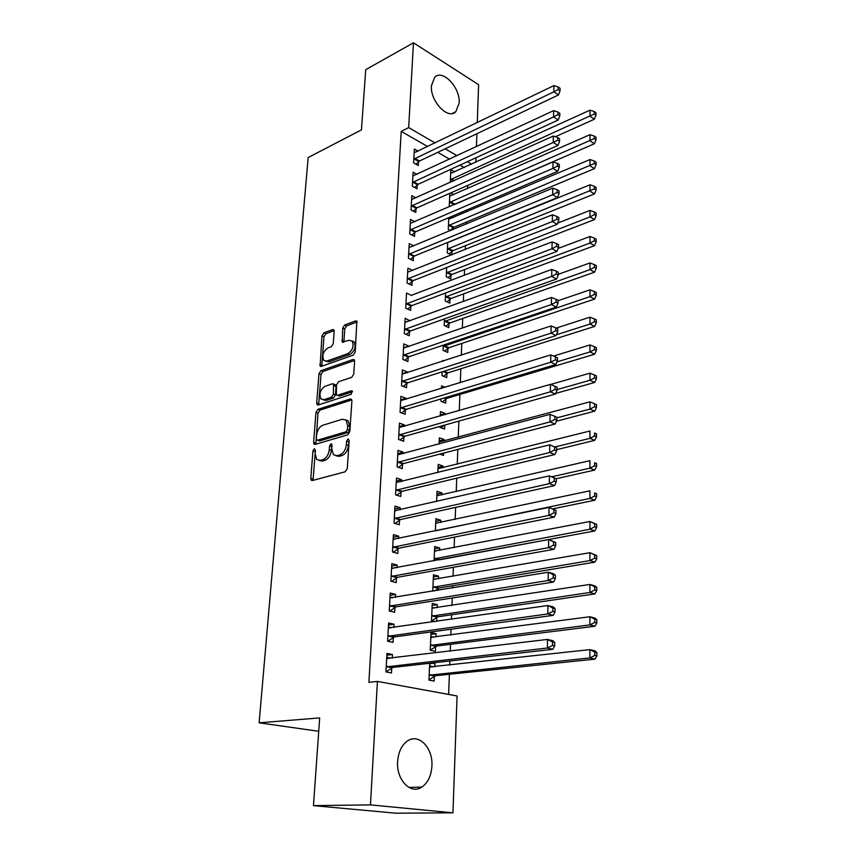 <?xml version="1.0" encoding="UTF-8"?>
<svg xmlns="http://www.w3.org/2000/svg" width="856" height="856" viewBox="0 0 856 856"><rect width="100%" height="100%" fill="white"/><g stroke="black" fill="none" stroke-linecap="round" stroke-linejoin="round"><path stroke-width="1.28" d="M314.323 448.726L312.943 450.877L310.792 478.397L311.306 480.259L312.365 480.526L345.225 471.784L347.279 468.607L349.205 440.401L348.456 445.484L346.359 444.767C345.642 449.989 343.47 453.37 339.843 454.878L337.082 455.66L333.455 454.761L331.839 448.929L331.743 444.082L330.962 443.89L329.56 446.072L329.293 449.657C328.565 454.814 326.436 458.142 322.905 459.629L320.208 460.378L316.741 459.533L315.147 453.701L315.425 450.16L314.323 448.726M315.404 450.342L313.061 480.344M349.205 440.401L348.028 438.935L346.605 441.15L346.359 444.767M332.085 445.43L331.39 450.352L329.293 449.657M459.169 102.977L455.841 111.697C448.127 120.172 430.044 101.254 431.424 85.761L434.677 77.297C442.606 68.715 460.442 87.708 459.169 102.977M431.916 766.002C431.274 775.803 427.904 782.833 421.815 787.103C410.73 794.892 396.21 779.848 397.612 761.594C398.35 752.007 401.635 745.127 407.477 740.964C418.755 732.929 433.136 747.93 431.916 766.002M334.172 331.347L333.765 329.806L332.599 329.581L323.846 332.888L321.942 335.937L320.123 366.175L321.246 366.411L353.25 355.122L355.24 351.976L356.834 321.139L355.604 320.893L344.668 325.023L342.721 328.137L342.24 342.068L348.852 340.324L352.094 340.988C354.202 345.92 352.811 350.125 347.911 353.603L326.864 361.072L323.835 360.462C321.738 355.615 323.087 351.463 327.859 347.985L331.315 346.723L333.252 343.641L334.172 331.347M427.658 146.558L401.218 131.364L368.893 682.318L377.421 681.419L457.072 695.971L452.952 812.826L370.455 804.886L377.421 681.419M401.218 131.364L408.676 127.608L413.469 42.8L478.611 84.691L477.274 122.601M452.952 812.826L395.772 813.2L313.457 805.624L319.684 717.917L259.122 722.817L308.171 157.536L361.446 129.877L365.726 69.668L413.469 42.8M313.457 805.624L370.455 804.886M317.897 409.361L315.96 412.432L313.617 442.359L314.099 444.136L315.179 444.392L347.771 434.827L349.804 431.659L351.902 400.993L351.431 399.292L350.232 399.014L317.897 409.361L319.962 410.099L318.015 413.17L315.821 444.211M316.688 403.026L318.978 373.762L320.904 370.702L352.95 359.509L354.159 359.766L354.598 361.393L353.731 374.158L351.72 377.314L338.484 381.755L336.504 384.879L336.344 395.012L337.51 395.269L351.335 390.753L352.18 390.946L351.088 394.338L318.239 404.963L317.148 404.728L316.688 403.026L318.753 403.775L321.021 374.543L318.978 373.762M259.122 722.817L318.742 731.281M417 174.357L413.095 172.206L412.325 186.255L417.054 188.802L417.257 185.014M449.817 193.317L449.261 206.2L449.892 206.542M450.705 192.921L453.808 194.622M414.85 221.725L410.527 219.489L409.735 233.945L414.539 236.374L414.743 232.468M451.829 254.885L451.968 251.386M447.709 242.419L447.26 252.905L451.465 255.024M412.699 270.475L407.884 268.163L407.071 283.047L411.95 285.337L412.164 281.324M445.548 293.009L445.206 300.948L449.828 303.12L449.989 299.193M410.078 320.872L405.156 318.282L404.321 333.615L409.286 335.766L409.51 331.625M443.312 345.161L443.087 350.382L447.784 352.415L447.956 348.371M407.328 372.809L407.381 371.964L402.352 369.92L401.496 385.724L406.547 387.715L406.771 383.445M441.011 398.928L440.904 401.282L445.676 403.165L445.858 399.003M441.461 388.474L441.568 385.853L445.184 387.329M404.503 426.352L404.578 425.025L399.463 423.142L398.575 439.428L403.711 441.257L403.946 436.86M439.791 454.108L443.515 455.435L443.611 453.113M444.114 441.097L444.168 439.588L439.214 440.936M439.075 444.093L439.342 437.812L444.168 439.588M401.582 481.575L401.678 479.724L396.478 478.023L395.568 494.822L400.801 496.469L401.036 491.943M441.878 494.939L441.964 492.96L436.935 494.126M436.614 501.52L437.052 491.344L441.964 492.96M398.575 538.542L398.703 536.156L393.407 534.636L392.465 551.97L397.783 553.436L398.04 548.76M439.577 550.451L439.684 547.958L434.591 548.953M434.078 560.83L434.688 546.524L439.684 547.958M395.461 597.36L395.622 594.396L390.229 593.069L389.255 610.97L394.68 612.233L394.937 607.407M436.635 621.392L436.806 617.326M437.213 607.696L437.33 604.668L432.162 605.47M437.33 604.668L432.259 603.416L431.51 620.835L434.944 621.638M386.216 666.899L547.401 648.013L552.869 649.287L392.861 667.434L385.949 671.896L391.47 672.955L391.738 667.969M385.949 671.907L386.955 653.417L392.444 654.53L386.859 655.215M392.262 658.114L392.444 654.53M429.691 663.261L428.974 680.092L434.163 681.076L434.367 676.229M434.762 666.76L434.912 663.165L429.669 663.764M433.329 662.844L434.912 663.165M464.177 167.541L459.95 165.112M449.582 159.163L437.726 152.347M448.619 694.419L449.379 674.282M449.721 665.112L449.882 660.971M450.245 651.138L450.502 644.301M450.845 635.034L451.069 629.213M451.444 619.284L451.604 614.79M451.957 605.449L452.236 597.991M452.61 587.965L452.696 585.75M453.049 576.323L453.391 567.293M454.129 547.647L454.525 537.087M455.178 519.421L455.638 507.383M456.227 491.622L456.73 478.162M457.254 464.252L457.81 449.411M458.26 437.288L458.87 421.109M459.265 410.602L459.865 394.488M460.303 382.685L460.828 368.776M461.341 355.208L461.78 343.438M462.347 328.169L462.711 318.464M463.342 301.547L463.631 293.854M464.327 275.332L464.541 269.587M465.3 249.513L465.439 245.672M466.253 224.09L466.327 222.1M466.713 211.849L466.777 210.02M467.579 188.566L467.697 185.399M435.993 636.992L436.132 633.686L431.007 632.541L430.247 650.228L435.404 651.32L435.597 646.548M393.878 627.491L394.049 624.217L388.603 622.997L387.618 641.187L393.086 642.353L393.353 637.442M437.93 590.383L438.005 588.553M438.4 578.849L438.518 576.099L433.382 576.987M432.772 591.228L433.478 574.75L438.518 576.099M397.034 567.721L397.173 565.046L391.834 563.623L390.871 581.235L396.242 582.604L396.499 577.853M440.733 522.481L440.829 520.245L435.768 521.336M435.362 530.934L435.875 518.725L440.829 520.245M400.094 509.834L400.201 507.726L394.958 506.11L394.028 523.166L399.303 524.728L399.549 520.127M441.471 481.842L442.434 481.607M443.001 467.815L443.076 466.071L438.079 467.333M437.855 472.576L438.208 464.38L443.076 466.071M403.058 453.744L403.133 452.161L397.987 450.374L397.088 466.905L402.267 468.649L402.502 464.187M439.834 426.449L439.791 427.305L444.606 429.113L444.778 425.068M445.206 414.646L445.248 413.502L440.326 414.925M440.273 416.059L440.466 411.64L445.248 413.502M405.926 399.377L405.99 398.297L400.918 396.328L400.052 412.367L405.145 414.283L405.37 409.949M442.167 371.836L442.006 375.645L446.736 377.614L446.907 373.505M442.616 361.307L442.659 360.451L443.793 360.932M408.719 346.648L408.751 346.027L403.765 343.909L402.919 359.466L407.927 361.542L408.151 357.348M444.435 318.881L444.157 325.483L448.812 327.591L448.983 323.6M411.415 295.481L406.525 293.041L405.712 308.139L410.634 310.364L410.848 306.288M446.639 267.521L446.244 276.755L450.823 278.992L450.984 275.118M413.769 245.929L409.211 243.65L408.408 258.319L413.255 260.673L413.469 256.714M452.867 229.665L452.942 227.985M448.769 217.681L448.266 229.387L450.598 230.606M451.166 216.664L453.027 217.659M415.93 197.875L411.811 195.682L411.041 209.923L415.802 212.416L416.005 208.575M450.277 182.414L450.823 169.766L454.6 171.906M418.081 151.18L414.347 149.062L413.598 162.907L418.284 165.529L418.477 161.784M471.624 164.149L467.397 161.698M457.04 155.685L445.184 148.805M435.115 142.963L408.676 127.608M476.888 133.729L476.428 146.644M476.043 157.729L475.883 162.212M436.132 633.686L430.932 634.382M394.049 624.217L388.496 625.03M395.622 594.396L390.111 595.316M397.173 565.046L391.695 566.073M398.703 536.156L393.257 537.29M400.201 507.726L394.798 508.967M401.678 479.724L396.317 481.072M403.133 452.161L397.805 453.605M404.578 425.025L399.281 426.555M405.99 398.297L400.726 399.913M407.381 371.964L402.149 373.676M408.751 346.027L403.55 347.825M410.099 320.476L404.931 322.348M411.426 295.309L552.099 241.906L552.024 248.743L405.926 304.051M319.213 460.539L322.305 461.063L320.208 460.378M331.39 450.352C330.662 455.51 328.533 458.827 325.002 460.314L322.305 461.063M335.98 455.82L339.179 456.355L337.082 455.66M348.456 445.484C347.739 450.705 345.567 454.065 341.94 455.585L339.179 456.355M351.795 399.945L319.962 410.099M316.303 438.807L317.405 440.23L345.985 431.766L347.408 429.552L347.664 425.764L346.102 420.135L342.357 419.247L322.883 425.218C319.406 426.77 317.309 430.065 316.592 435.105L316.303 438.807M317.266 440.262L319.481 440.936L317.405 440.23M345.728 419.793L348.189 420.885L349.751 426.502L349.494 430.279L348.071 432.494L319.481 440.936M354.534 360.483L322.947 371.483L321.021 374.543M337.21 395.333L339.565 396.028L352.501 391.823M325.023 386.281C320.144 389.769 318.817 394.006 321.021 399.014L324.007 399.666L331.411 397.259L333.38 394.145L333.562 384.055L332.406 383.798L325.023 386.281M323.151 399.838L326.061 400.426L324.007 399.666M334.771 384.515L336.055 386.484L335.445 394.916L333.476 398.019L326.061 400.426M318.753 403.775L318.828 404.781M325.879 361.275L328.897 361.874L326.864 361.072M352.041 340.934L354.117 341.822C356.235 346.755 354.844 350.949 349.954 354.416L328.897 361.874M357.198 321.91L346.68 325.869L344.733 328.971L343.898 342.132M334.129 330.598L325.858 333.712L323.953 336.761L321.781 366.218M432.612 666.995L429.594 665.583M428.984 679.771L435.479 675.726L594.984 659.12L589.88 657.922L589.88 649.618L429.53 666.952M429.177 675.223L589.88 657.922L594.834 655.428L596.878 655.91L596.867 652.593L594.824 652.101L594.834 655.428M594.824 652.101L589.88 649.618L594.973 650.838L596.867 652.593M596.878 655.91L594.984 659.12M552.516 645.424L547.401 648.013L547.498 639.432L552.955 640.748L554.731 642.514L552.548 641.989L552.516 645.424L554.699 645.938L554.731 642.514M386.687 658.382L547.498 639.432L552.548 641.989M386.762 656.884L389.919 658.392M552.869 649.287L554.699 645.938M433.446 637.324L430.846 636.179M430.258 650.153L436.71 646.023L594.952 626.228L589.88 624.912L589.891 616.748L430.803 637.292M430.45 645.435L589.88 624.912L594.792 622.419L596.825 622.954L596.814 619.691L594.792 619.155L594.792 622.419M594.792 619.155L589.891 616.748L594.941 618.096L596.814 619.691M596.825 622.954L594.952 626.228M434.27 608.135L432.087 607.225M431.67 620.868L437.908 616.791L594.92 593.904L589.891 592.47L589.891 584.445L432.055 608.102M431.713 616.117L589.891 592.47L594.76 589.998L596.771 590.576L596.76 587.366L594.76 586.777L594.76 589.998M594.76 586.777L589.891 584.445L594.909 585.911L596.76 587.366M596.771 590.576L594.92 593.904M388.999 635.719L394.466 636.896L553.211 615.357L547.797 613.945L387.886 636.265M552.858 611.377L547.797 613.945L547.894 605.534L553.297 606.968L555.062 608.584L552.901 608.006L552.858 611.377L555.03 611.944L555.062 608.584M388.335 627.887L547.894 605.534L552.901 608.006M394.466 636.896L387.875 641.24M388.41 626.667L391.117 627.887M553.211 615.357L555.03 611.944M390.625 605.556L396.039 606.84L553.554 582.037L548.182 580.496L389.523 606.123M553.201 577.939L548.182 580.496L548.279 572.236L553.629 573.798L555.384 575.253L553.233 574.633L553.201 577.939L555.351 578.56L555.384 575.253M389.972 597.884L548.279 572.236L553.233 574.633M396.039 606.84L389.758 611.088M390.026 596.921L392.294 597.884M553.554 582.037L555.351 578.56M435.083 579.416L433.307 578.731M434.645 590.918L439.096 588.008L594.877 562.146L589.902 560.584L589.902 552.698L433.286 579.362M432.943 587.259L589.902 560.584L594.727 558.123L596.718 558.754L596.707 555.598L594.727 554.966L594.727 558.123M594.727 554.966L589.902 552.698L596.707 555.598M596.718 558.754L594.877 562.146M435.886 551.157L434.516 550.654M440.027 559.728L594.845 530.923L589.912 529.243L589.912 521.497L434.495 551.061M434.163 558.84L589.912 529.243L594.695 526.804L596.664 527.478L596.664 524.375L594.695 523.701L594.695 526.804M594.695 523.701L589.912 521.497L596.664 524.375M596.664 527.478L594.845 530.923M392.23 575.885L397.591 577.276L553.885 549.317L548.557 547.647L391.139 576.462M553.543 545.101L548.557 547.647L548.653 539.526L555.694 542.533L553.575 541.848L553.543 545.101L555.662 545.775L555.694 542.533M391.577 568.352L548.653 539.526L553.575 541.848M397.591 577.276L391.588 581.417M391.609 567.656L393.45 568.384M553.885 549.317L555.662 545.775M393.814 546.684L399.121 548.172L554.207 517.163L548.931 515.376L392.722 547.273M553.864 512.851L548.931 515.376L549.028 507.405L556.004 510.379L553.907 509.652L553.864 512.851L555.972 513.568L556.004 510.379M393.15 539.291L549.028 507.405L553.907 509.652M399.121 548.172L393.375 552.216M393.172 538.852L394.584 539.376M554.207 517.163L555.972 513.568M436.667 523.348L435.693 523.016M553.083 508.796L594.813 500.225L589.912 498.438L589.923 490.82L435.693 523.198M435.362 530.848L589.912 498.438L594.663 496.009L596.621 496.726L596.611 493.677L594.663 492.96L594.663 496.009M594.663 492.96L596.611 493.677M596.621 496.726L594.813 500.225M395.365 517.934L400.629 519.517L554.528 485.577L549.306 483.672L394.284 518.554M554.196 481.158L549.306 483.672L549.392 475.84L556.314 478.793L554.228 478.023L554.196 481.158L556.282 481.928L556.314 478.793M394.702 510.69L549.392 475.84L554.228 478.023M400.629 519.517L395.108 523.487M394.712 510.497L395.697 510.829M554.528 485.577L556.282 481.928M556.186 478.718L594.781 470.04L589.923 468.157L589.923 460.667L436.86 495.752M551.927 476.771L589.923 468.157L594.631 465.739L596.568 466.499L596.568 463.503L594.631 462.743L594.631 465.739M594.631 462.743L596.568 463.503M596.568 466.499L594.781 470.04M396.895 489.643L402.106 491.323L554.838 454.536L549.659 452.524L395.814 490.274M554.517 450.021L549.659 452.524L549.755 444.82L556.614 447.752L554.538 446.939L554.517 450.021L556.582 450.823L556.614 447.752M396.232 482.538L549.755 444.82L554.538 446.939M402.106 491.323L396.81 495.207M554.838 454.536L556.582 450.823M556.593 449.668L594.749 440.359L589.934 438.379L589.934 431.007L438.026 468.714M555.084 446.939L589.934 438.379L594.599 435.971L596.525 436.774L596.514 433.821L594.599 433.018L594.599 435.971M594.599 433.018L596.514 433.821M596.525 436.774L594.749 440.359M398.393 461.791L403.572 463.556L555.148 424.02L550.023 421.901L397.323 462.433M554.827 419.419L550.023 421.901L550.108 414.336L556.903 417.247L554.859 416.38L554.827 419.419L556.871 420.264L556.903 417.247M397.74 454.814L550.108 414.336L554.859 416.38M403.572 463.556L398.468 467.376M555.148 424.02L556.871 420.264M556.443 421.216L594.717 411.169L589.945 409.093L589.945 401.839L439.16 442.092M556.903 417.835L589.945 409.093L594.567 406.696L596.472 407.531L596.472 404.642L594.567 403.797L594.567 406.696M589.945 401.839L594.567 403.797M596.472 407.531L594.717 411.169M399.88 434.367L405.006 436.218L555.448 394.038L550.365 391.813L398.821 435.019M555.137 389.341L557.16 390.229L557.192 387.254L555.159 386.356L555.137 389.341L550.365 391.813L550.451 384.365L399.228 427.519M405.006 436.218L400.084 439.963M555.448 394.038L557.16 390.229M555.159 386.356L550.451 384.365M555.737 393.396L594.685 382.461L589.945 380.278L589.945 373.152L550.654 384.451M441.108 427.797L444.425 425.165M557.17 389.555L589.945 380.278L594.535 377.903L596.429 378.78L596.418 375.934L594.535 375.046L594.535 377.903M589.945 373.152L594.535 375.046M596.429 378.78L594.685 382.461M401.336 407.36L406.418 409.296L555.747 364.549L550.708 362.227L400.287 408.023M555.437 359.766L557.449 360.697L557.481 357.776L555.469 356.834L555.437 359.766L550.708 362.227L550.793 354.908L400.683 400.64M406.418 409.296L401.667 412.977M555.747 364.549L557.449 360.697M555.469 356.834L550.793 354.908M442.327 401.849L446.896 398.361L594.653 354.213L589.955 351.944L589.955 344.936L553.565 356.053M556.924 361.895L589.955 351.944L594.503 349.58L596.386 350.489L596.375 347.686L594.503 346.766L594.503 349.58M589.955 344.936L594.503 346.766M596.386 350.489L594.653 354.213M402.769 380.77L407.82 382.782L556.047 335.563L551.05 333.145L401.721 381.444M555.737 330.694L557.727 331.668L557.759 328.79L555.758 327.816L555.737 330.694L551.05 333.145L551.125 325.954L402.117 374.168M407.82 382.782L403.219 386.398M556.047 335.563L557.727 331.668M555.758 327.816L551.125 325.954M443.526 376.276L447.945 372.852L594.62 326.425L589.966 324.071L589.966 317.169L556.272 328.062M556.379 334.782L589.966 324.071L594.471 321.706L596.332 322.659L596.332 319.898L594.471 318.946L594.471 321.706M589.966 317.169L594.471 318.946M596.332 322.659L594.62 326.425M404.192 354.577L409.189 356.663L556.336 307.047L551.382 304.543L403.144 355.261M556.025 302.104L558.005 303.12L558.037 300.285L556.058 299.279L556.025 302.104L551.382 304.543L551.457 297.471L403.54 348.092M409.189 356.663L404.738 360.226M556.336 307.047L558.005 303.12M556.058 299.279L551.457 297.471M444.692 351.078L448.983 347.707L594.588 299.076L589.966 296.636L589.966 289.842L558.026 300.734M443.258 346.327L589.966 296.636L594.449 294.293L596.29 295.267L596.29 292.559L594.438 291.575L594.449 294.293M589.966 289.842L594.438 291.575M596.29 295.267L594.588 299.076M405.584 328.768L410.538 330.93L556.614 279.013L551.703 276.413L404.546 329.464M556.314 273.995L558.273 275.033L558.305 272.251L556.336 271.202L556.314 273.995L551.703 276.413L551.788 269.458L404.931 322.412M410.538 330.93L406.226 334.439M556.614 279.013L558.273 275.033M556.336 271.202L551.788 269.458M445.848 326.254L449.999 322.926L594.556 272.165L589.977 269.64L589.977 262.953L558.283 274.305M444.328 321.492L589.977 269.64L594.417 267.307L596.247 268.324L596.247 265.649L594.417 264.632L594.417 267.307M589.977 262.953L594.417 264.632M596.247 268.324L594.556 272.165M556.593 246.335L558.54 247.416L558.572 244.677L556.625 243.596L556.593 246.335L552.024 248.743L556.892 251.429L411.875 305.581L407.691 309.037M556.892 251.429L558.54 247.416M556.625 243.596L552.099 241.906M446.971 301.772L451.005 298.498L594.524 245.672L589.977 243.061L589.987 236.491L558.123 248.443M445.377 297.011L589.977 243.061L594.385 240.75L596.204 241.788L596.204 239.166L594.385 238.118L594.385 240.75M589.987 236.491L594.385 238.118M596.204 241.788L594.524 245.672M408.312 278.296L413.18 280.608L557.17 224.293L552.334 221.533L407.285 279.024M556.871 219.136L558.808 220.249L558.829 217.552L556.903 216.44L556.871 219.136L552.334 221.533L552.42 214.792L407.659 272.165M413.18 280.608L409.125 284.01M557.17 224.293L558.808 220.249M556.903 216.44L552.42 214.792M448.073 277.654L451.989 274.423L594.503 219.585L589.987 216.91L589.987 210.437L557.652 223.106M446.404 272.871L589.987 216.91L594.364 214.599L596.161 215.68L596.161 213.091L594.353 212.01L594.364 214.599M589.987 210.437L594.353 212.01M596.161 215.68L594.503 219.585M409.639 253.622L414.475 255.998L557.438 197.597L552.644 194.751L408.633 254.35M557.149 192.365L559.064 193.51L559.086 190.867L557.17 189.711L557.149 192.365L552.644 194.751L552.73 188.127L408.997 247.598M414.475 255.998L410.538 259.347M557.438 197.597L559.064 193.51M557.17 189.711L552.73 188.127M449.165 253.868L452.974 250.68L594.471 193.916L589.998 191.166L589.998 184.789L447.709 242.558M447.421 249.075L594.332 188.866L596.118 189.968L596.118 187.421L594.332 186.319L594.332 188.866M589.998 184.789L594.332 186.319M596.118 189.968L594.471 193.916M410.955 229.29L415.749 231.73L557.705 171.318L552.955 168.397L409.949 230.039M557.417 166.032L559.31 167.209L559.343 164.598L557.438 163.421L557.417 166.032L552.955 168.397L553.03 161.88L410.313 223.384M415.749 231.73L411.918 235.047M557.705 171.318L559.31 167.209M557.438 163.421L553.03 161.88M450.224 230.414L453.937 227.268L594.438 168.632L589.998 165.807L589.998 159.537L448.705 219.19M448.426 225.609L594.31 163.528L596.086 164.662L596.076 162.148L594.299 161.014L594.31 163.528M589.998 159.537L594.299 161.014M596.086 164.662L594.438 168.632M412.25 205.322L417.011 207.826L557.973 145.466L553.254 142.471L411.255 206.071M557.684 140.106L559.567 141.315L559.589 138.747L557.705 137.538L557.684 140.106L553.254 142.471L553.329 136.051L411.608 199.512M417.011 207.826L413.277 211.1M557.973 145.466L559.567 141.315M557.705 137.538L553.329 136.051M454.097 204.723L594.417 143.733L590.009 140.844L590.009 134.66L449.689 196.142M449.421 202.476L594.278 138.576L596.043 139.731L596.033 137.26L594.278 136.093L594.278 138.576M590.009 134.66L594.278 136.093M596.043 139.731L594.417 143.733M413.523 181.686L418.242 184.254L558.23 120.011L553.554 116.94L412.539 182.446M557.941 114.597L559.813 115.828L559.835 113.302L557.973 112.072L557.941 114.597L553.554 116.94L553.629 110.627L412.881 175.983M418.242 184.254L414.614 187.485M558.23 120.011L559.813 115.828M557.973 112.072L553.629 110.627M555.351 136.735L594.385 119.219L590.009 116.256L590.009 110.167L450.663 173.415M450.395 179.664L594.257 113.998L596.001 115.186L596.001 112.757L594.246 111.558L594.257 113.998M590.009 110.167L594.246 111.558M596.001 115.186L594.385 119.219M414.786 158.392L419.472 161.024L558.476 94.952L553.843 91.817L413.801 159.163M558.198 89.484L560.049 90.747L560.081 88.264L558.23 87.002L558.198 89.484L553.843 91.817L553.918 85.6L414.144 152.785M419.472 161.024L415.92 164.213M558.476 94.952L560.049 90.747M558.23 87.002L553.918 85.6M315.04 451.561L312.943 450.877M348.702 441.867L346.605 441.15M331.657 446.779L329.56 446.072M325.002 460.314L322.905 459.629M341.94 455.585L339.843 454.878M312.9 479.05L310.792 478.397M351.613 399.527L350.232 399.014M315.704 443.055L313.617 442.359M318.015 413.17L315.96 412.432M348.071 432.494L345.985 431.766M349.494 430.279L347.408 429.552M349.751 426.502L347.664 425.764M322.947 371.483L320.904 370.702M354.384 360.087L352.95 359.509M339.565 396.028L337.51 395.269M352.308 391.128L351.335 390.753M333.476 398.019L331.411 397.259M335.445 394.916L333.38 394.145M336.055 386.484L334 385.714M349.954 354.416L347.911 353.603M343.845 341.319L341.822 340.495M344.733 328.971L342.721 328.137M346.68 325.869L344.668 325.023M357.08 321.524L355.604 320.893M321.728 365.351L319.705 364.57M323.953 336.761L321.942 335.937M325.858 333.712L323.846 332.888M334 330.159L332.599 329.581M434.688 676.026L429.498 675.02M435.479 675.726L430.3 674.721M430.515 667.231L429.84 667.092M386.987 658.532L387.661 658.66M387.34 666.364L392.861 667.434M386.538 666.674L392.059 667.755M435.918 646.333L430.771 645.221M436.71 646.023L431.563 644.91M431.659 637.549L431.103 637.431M437.116 617.112L432.023 615.903M437.908 616.791L432.815 615.582M388.635 628.026L389.191 628.144M388.207 636.04L393.664 637.217M389.833 605.898L395.247 607.182M438.315 588.34L433.254 587.034M439.096 588.008L434.035 586.702M439.085 559.899L434.474 558.615M440.262 559.663L435.244 558.262M391.449 576.238L396.81 577.618M393.032 547.048L398.35 548.525M437.309 530.527L436.442 530.26M394.584 518.319L399.859 519.892M396.125 490.028L401.346 491.708M397.633 462.187L402.812 463.952M399.121 434.773L404.246 436.624M400.587 407.777L405.669 409.714M446.147 398.768L444.178 397.987M446.896 398.361L445.184 397.676M402.02 381.198L407.071 383.199M447.207 373.27L443.076 371.547M447.945 372.852L444.061 371.226M403.444 355.005L408.44 357.091M448.244 348.135L443.558 346.091M448.983 347.707L444.285 345.664M404.845 329.218L409.799 331.379M449.272 323.365L444.617 321.246M449.999 322.926L445.345 320.807M406.953 303.345L411.875 305.581M406.226 303.805L411.137 306.031M450.277 298.937L445.666 296.765M451.005 298.498L446.383 296.315M407.584 278.756L412.453 281.068M451.273 274.872L446.693 272.625M451.989 274.423L447.41 272.176M408.922 254.093L413.758 256.458M452.257 251.129L447.709 248.829M452.974 250.68L448.426 248.368M410.238 229.772L415.032 232.211M453.22 227.728L448.715 225.363M453.937 227.268L449.421 224.893M411.533 205.804L416.294 208.308M454.172 204.648L449.7 202.219M454.878 204.188L450.406 201.749M412.817 182.189L417.535 184.746M453.477 180.98L450.673 179.407M454.343 180.584L451.38 178.925M414.079 158.895L418.766 161.517M455.841 111.697L452.214 113.495M421.815 787.103L408.933 787.424M312.258 480.558L311.306 480.259M314.997 444.435L314.099 444.136M348.189 420.885L346.102 420.135M335.606 384.825L333.562 384.055M317.983 405.027L317.148 404.728M354.117 341.822L352.094 340.988M343.021 342.389L342.24 342.068M320.904 366.475L320.123 366.175"/></g></svg>
